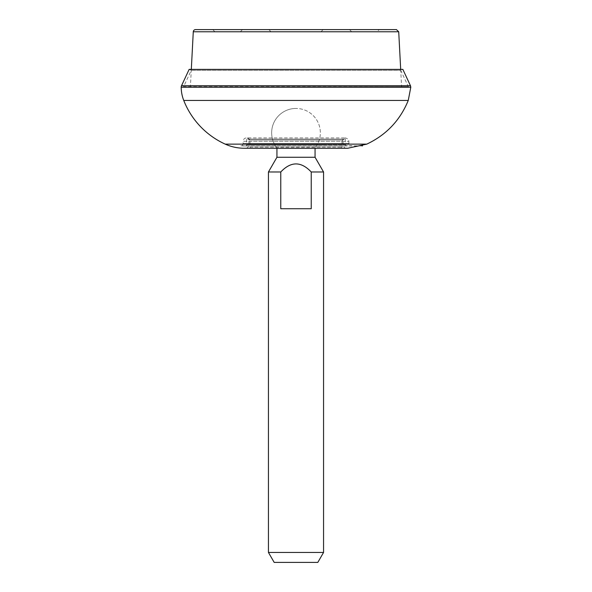 <?xml version="1.0" encoding="UTF-8"?>
<svg xmlns="http://www.w3.org/2000/svg" width="592" height="592" viewBox="0 0 592 592"><rect width="100%" height="100%" fill="white"/><g stroke="black" fill="none" stroke-linecap="round" stroke-linejoin="round"><path stroke-width="0.44" stroke-dasharray="2.96 2.22" d="M280.763 208.732L280.763 171.983C290.924 161.239 301.076 161.239 311.237 171.983L311.237 208.732L280.763 208.732L311.237 208.732M276.938 157.265L315.062 157.265M268.442 552.454L323.558 552.454M315.062 148.244L276.938 147.926L315.062 147.926A24.346 24.346 0 0 0 296 108.44A24.346 24.346 0 0 1 315.062 147.926L276.938 148.244M307.81 29.6L268.812 29.6L307.81 29.6M306.811 31.894L271.114 31.894L306.811 31.894M320.235 31.894L240.211 31.894L320.235 31.894M319.236 29.6L242.505 29.6L319.236 29.6M379.272 29.6L212.728 29.6L379.272 29.6L376.971 31.894L215.029 31.894L376.971 31.894M341.88 87.009L190.387 87.009L341.88 87.009M362.156 145.928L347.77 145.943L351.396 145.795L348.91 143.545L243.09 143.545L348.91 143.545L348.873 141.296C348.385 140.815 350.146 139.668 345.447 137.906C344.611 138.698 344.255 136.153 342.028 141.296L249.972 141.296L342.028 141.296L341.924 147.112L340.777 148.244L251.223 148.244A1.147 1.147 0 0 1 250.076 147.112L341.924 147.112L250.076 147.112L249.972 141.296A3.448 3.448 0 0 0 246.553 137.906L345.447 137.906L246.553 137.906A3.448 3.448 0 0 0 243.127 141.296L348.873 141.296L243.127 141.296L243.09 143.545A2.294 2.294 0 0 1 240.604 145.795L351.396 145.795L240.604 145.795A43.638 43.638 0 0 0 244.23 145.943L346.586 145.943L244.23 145.943M296 87.009L408.487 87.009L296 87.009M245.473 145.943L346.527 145.943L245.473 145.943A1.147 1.147 0 0 0 246.627 144.796L345.373 144.796L246.627 144.796L246.627 139.053L345.373 139.053L246.627 139.053M248.004 139.053L343.996 139.053L248.004 139.053A0.918 0.918 0 0 1 248.921 139.978L343.079 139.978L248.921 139.978L248.921 144.796A3.448 3.448 0 0 1 245.206 148.229L346.794 148.229L245.206 148.229M408.487 87.009L400.769 70.352L402.849 69.382L189.151 69.382L191.231 70.352L400.769 70.352L191.231 70.352L183.601 86.713L408.399 86.713L183.513 87.009M408.251 100.455L183.749 100.455M366.774 144.13L225.226 144.13M410.796 87.216L181.204 87.216M410.478 85.744L181.522 85.744M398.719 31.776L193.281 31.776M323.358 144.796L248.921 144.796L323.358 144.796M296 108.44A24.346 24.346 0 0 0 276.938 147.926A24.346 24.346 0 0 1 296 108.44M320.886 31.894L323.188 29.6M271.114 31.894L268.812 29.6M242.505 29.6L240.211 31.894M349.495 29.6L351.789 31.894M215.029 31.894L212.728 29.6M191.312 69.382L190.387 87.009M400.688 69.382L401.613 87.009M240.796 145.802L351.211 145.802L240.796 145.802M362.526 145.81L346.586 145.943M345.373 139.053L345.373 144.796L346.527 145.943M346.527 148.244C344.84 148.311 343.693 147.164 343.079 144.796L343.079 139.978L343.996 139.053M346.794 148.229L331.957 148.244M315.758 148.244L276.242 148.244"/><path stroke-width="0.89" d="M280.763 208.732L280.763 171.983L268.442 171.983L280.763 171.983C290.924 161.239 301.076 161.239 311.237 171.983L323.558 171.983L311.237 171.983L311.237 208.732L280.763 208.732L311.237 208.732M317.815 562.4L323.558 552.454L323.558 171.983L315.062 157.265L276.938 157.265L268.442 171.983L268.442 552.454L274.185 562.4L317.815 562.4L274.185 562.4M323.558 552.454L268.442 552.454M315.062 157.265L315.062 148.244M245.206 148.229A45.932 45.932 0 0 1 225.226 144.13A80.26 80.26 0 0 1 183.749 100.455A36.719 36.719 0 0 1 181.204 87.216A3.448 3.448 0 0 1 181.522 85.744L410.478 85.744L410.796 87.216L181.204 87.216M195.575 29.6L396.248 29.6L195.575 29.6A2.294 2.294 0 0 0 193.281 31.776L398.719 31.776L396.425 29.6M251.223 148.244L340.777 148.244M181.522 85.744L189.151 69.382L402.849 69.382L410.478 85.744M183.749 100.455L408.251 100.455C400.081 120.391 386.258 134.946 366.774 144.13L347.793 148.244L315.758 148.244L331.957 148.244M225.226 144.13L366.774 144.13M276.938 148.244L276.938 157.265M193.281 31.776L191.312 69.382M398.719 31.776L400.688 69.382M362.156 145.928L362.526 145.81M346.527 148.244L244.23 148.244L346.794 148.229M408.251 100.455L410.796 87.216"/></g></svg>
